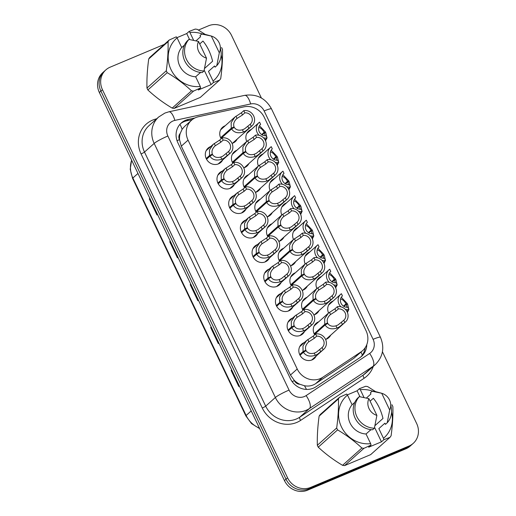 <?xml version="1.0" encoding="UTF-8"?>
<svg xmlns="http://www.w3.org/2000/svg" width="516" height="516" viewBox="0 0 516 516"><rect width="100%" height="100%" fill="white"/><g stroke="black" fill="none" stroke-linecap="round" stroke-linejoin="round"><path stroke-width="0.77" d="M328.569 312.999A9.565 8.824 -131.8 0 1 330.479 302.615A9.565 8.824 -131.8 0 1 332.762 301.17A9.565 8.824 -131.8 0 1 333.162 301.015M316.876 288.489A9.565 8.824 -131.8 0 1 318.785 278.105A9.565 8.824 -131.8 0 1 321.075 276.66A9.565 8.824 -131.8 0 1 321.474 276.505M293.501 239.476A9.565 8.824 -131.8 0 1 295.41 229.091A9.565 8.824 -131.8 0 1 297.693 227.646A9.565 8.824 -131.8 0 1 298.093 227.492M281.807 214.966A9.565 8.824 -131.8 0 1 283.716 204.581A9.565 8.824 -131.8 0 1 286.006 203.143A9.565 8.824 -131.8 0 1 286.406 202.982M270.12 190.462A9.565 8.824 -131.8 0 1 272.029 180.078A9.565 8.824 -131.8 0 1 274.319 178.633A9.565 8.824 -131.8 0 1 274.718 178.478M258.432 165.952A9.565 8.824 -131.8 0 1 260.341 155.568A9.565 8.824 -131.8 0 1 262.625 154.123A9.565 8.824 -131.8 0 1 263.025 153.968M305.188 263.986A9.565 8.824 -131.8 0 1 307.097 253.601A9.565 8.824 -131.8 0 1 309.387 252.156A9.565 8.824 -131.8 0 1 309.787 252.001M246.738 141.449A9.565 8.824 -131.8 0 1 248.648 131.064A9.565 8.824 -131.8 0 1 250.937 129.619A9.565 8.824 -131.8 0 1 251.337 129.458M314.67 334.826A9.565 8.824 -131.8 0 1 316.037 323.403A9.565 8.824 -131.8 0 1 318.32 321.958A9.565 8.824 -131.8 0 1 318.72 321.797M330.679 335.174A9.565 8.824 -131.8 0 1 328.789 337.664A9.565 8.824 -131.8 0 1 326.505 339.109A9.565 8.824 -131.8 0 1 325.577 339.438M302.982 310.316A9.565 8.824 -131.8 0 1 304.35 298.893A9.565 8.824 -131.8 0 1 306.633 297.448A9.565 8.824 -131.8 0 1 307.033 297.293M318.991 310.664A9.565 8.824 -131.8 0 1 317.101 313.16A9.565 8.824 -131.8 0 1 314.818 314.599A9.565 8.824 -131.8 0 1 313.889 314.928M267.914 236.792A9.565 8.824 -131.8 0 1 269.281 225.369A9.565 8.824 -131.8 0 1 271.564 223.925A9.565 8.824 -131.8 0 1 271.964 223.77M283.923 237.141A9.565 8.824 -131.8 0 1 282.033 239.637A9.565 8.824 -131.8 0 1 279.749 241.082A9.565 8.824 -131.8 0 1 278.821 241.404M256.226 212.289A9.565 8.824 -131.8 0 1 257.587 200.859A9.565 8.824 -131.8 0 1 259.877 199.421A9.565 8.824 -131.8 0 1 260.277 199.26M272.235 212.637A9.565 8.824 -131.8 0 1 270.345 215.127A9.565 8.824 -131.8 0 1 268.056 216.572A9.565 8.824 -131.8 0 1 267.127 216.901M244.532 187.779A9.565 8.824 -131.8 0 1 245.9 176.356A9.565 8.824 -131.8 0 1 248.183 174.911A9.565 8.824 -131.8 0 1 248.589 174.756M260.541 188.127A9.565 8.824 -131.8 0 1 258.651 190.617A9.565 8.824 -131.8 0 1 256.368 192.062A9.565 8.824 -131.8 0 1 255.439 192.391M232.845 163.275A9.565 8.824 -131.8 0 1 234.212 151.846A9.565 8.824 -131.8 0 1 236.496 150.401A9.565 8.824 -131.8 0 1 236.896 150.246M248.854 163.624A9.565 8.824 -131.8 0 1 246.964 166.113A9.565 8.824 -131.8 0 1 244.681 167.558A9.565 8.824 -131.8 0 1 243.752 167.887M291.295 285.812A9.565 8.824 -131.8 0 1 292.656 274.383A9.565 8.824 -131.8 0 1 294.946 272.938A9.565 8.824 -131.8 0 1 295.346 272.783M307.304 286.161A9.565 8.824 -131.8 0 1 305.414 288.65A9.565 8.824 -131.8 0 1 303.124 290.095A9.565 8.824 -131.8 0 1 302.195 290.424M279.601 261.302A9.565 8.824 -131.8 0 1 280.968 249.879A9.565 8.824 -131.8 0 1 283.252 248.435A9.565 8.824 -131.8 0 1 283.652 248.28M295.61 261.651A9.565 8.824 -131.8 0 1 293.72 264.14A9.565 8.824 -131.8 0 1 291.437 265.585A9.565 8.824 -131.8 0 1 290.508 265.914M221.158 138.765A9.565 8.824 -131.8 0 1 222.519 127.342A9.565 8.824 -131.8 0 1 224.808 125.898A9.565 8.824 -131.8 0 1 225.208 125.736M237.166 139.114A9.565 8.824 -131.8 0 1 235.277 141.603A9.565 8.824 -131.8 0 1 232.987 143.048A9.565 8.824 -131.8 0 1 232.058 143.377M316.244 355.963A9.565 8.824 -131.8 0 1 314.354 358.452A9.565 8.824 -131.8 0 1 312.064 359.897A9.565 8.824 -131.8 0 1 300.499 356.04A9.565 8.824 -131.8 0 1 301.596 344.185A9.565 8.824 -131.8 0 1 303.885 342.74A9.565 8.824 -131.8 0 1 304.285 342.585M304.55 331.453A9.565 8.824 -131.8 0 1 302.66 333.942A9.565 8.824 -131.8 0 1 300.377 335.387A9.565 8.824 -131.8 0 1 288.812 331.53A9.565 8.824 -131.8 0 1 289.908 319.681A9.565 8.824 -131.8 0 1 292.191 318.237A9.565 8.824 -131.8 0 1 292.591 318.075M292.862 306.943A9.565 8.824 -131.8 0 1 290.972 309.439A9.565 8.824 -131.8 0 1 288.683 310.877A9.565 8.824 -131.8 0 1 277.118 307.02A9.565 8.824 -131.8 0 1 278.214 295.171A9.565 8.824 -131.8 0 1 280.504 293.727A9.565 8.824 -131.8 0 1 280.904 293.572M269.481 257.929A9.565 8.824 -131.8 0 1 267.591 260.419A9.565 8.824 -131.8 0 1 265.308 261.864A9.565 8.824 -131.8 0 1 253.743 258.006A9.565 8.824 -131.8 0 1 254.84 246.158A9.565 8.824 -131.8 0 1 257.123 244.713A9.565 8.824 -131.8 0 1 257.523 244.558M281.175 282.439A9.565 8.824 -131.8 0 1 279.285 284.929A9.565 8.824 -131.8 0 1 276.995 286.374A9.565 8.824 -131.8 0 1 265.43 282.516A9.565 8.824 -131.8 0 1 266.527 270.661A9.565 8.824 -131.8 0 1 268.817 269.217A9.565 8.824 -131.8 0 1 269.217 269.062M234.412 184.405A9.565 8.824 -131.8 0 1 232.523 186.895A9.565 8.824 -131.8 0 1 230.239 188.34A9.565 8.824 -131.8 0 1 218.674 184.483A9.565 8.824 -131.8 0 1 219.771 172.634A9.565 8.824 -131.8 0 1 222.054 171.189A9.565 8.824 -131.8 0 1 222.454 171.035M246.106 208.915A9.565 8.824 -131.8 0 1 244.216 211.405A9.565 8.824 -131.8 0 1 241.927 212.85A9.565 8.824 -131.8 0 1 230.362 208.993A9.565 8.824 -131.8 0 1 231.458 197.138A9.565 8.824 -131.8 0 1 233.748 195.699A9.565 8.824 -131.8 0 1 234.148 195.538M257.794 233.419A9.565 8.824 -131.8 0 1 255.904 235.915A9.565 8.824 -131.8 0 1 253.614 237.36A9.565 8.824 -131.8 0 1 242.056 233.496A9.565 8.824 -131.8 0 1 243.146 221.648A9.565 8.824 -131.8 0 1 245.435 220.203A9.565 8.824 -131.8 0 1 245.835 220.048M222.725 159.902A9.565 8.824 -131.8 0 1 220.835 162.392A9.565 8.824 -131.8 0 1 218.545 163.836A9.565 8.824 -131.8 0 1 206.987 159.979A9.565 8.824 -131.8 0 1 208.077 148.124A9.565 8.824 -131.8 0 1 210.367 146.679A9.565 8.824 -131.8 0 1 210.767 146.525M198.537 116.706A17.937 16.538 48.2 0 0 195.751 117.584A17.937 16.538 48.2 0 0 191.462 120.293A17.937 16.538 48.2 0 0 188.056 140.133L297.216 368.998A17.937 16.538 48.2 0 0 322.81 377.248L360.929 351.957A17.937 16.538 48.2 0 0 362.664 350.616A17.937 16.538 48.2 0 0 366.076 330.775L264.269 117.332A17.937 16.538 48.2 0 0 244.016 106.838L198.537 116.706M299.873 384.272A17.937 16.538 -131.8 0 1 294.262 380.363L294.391 380.647A5.979 5.515 48.2 0 0 299.873 384.272L304.44 385.729C308.491 386.536 312.225 385.845 315.637 383.659L353.757 358.368L362.664 350.616M191.462 120.293L184.509 126.51L182.129 129.297L180.226 133.418A5.979 5.515 48.2 0 0 179.452 139.668A17.937 2.103 154.5 0 0 177.033 140.713M179.452 139.668L179.587 139.952A17.937 16.538 -131.8 0 1 180.226 133.418M179.587 139.952L181.303 146.163L290.469 375.035L294.262 380.363M382.433 351.77L416.651 423.507A17.937 16.538 -131.8 0 1 413.245 443.347A17.937 16.538 -131.8 0 1 408.956 446.05L310.606 487.42L309.052 488.807A17.937 16.538 -131.8 0 1 286.012 479.19L100.904 91.1A17.937 16.538 -131.8 0 1 104.309 71.266A17.937 16.538 -131.8 0 0 100.904 91.1L286.012 479.19A17.937 16.538 -131.8 0 0 309.052 488.807L407.401 447.443L309.052 488.807L307.497 490.2A17.937 16.538 -131.8 0 1 284.458 480.583L99.349 92.493A17.937 16.538 -131.8 0 1 102.755 72.653L105.864 69.873A17.937 16.538 -131.8 0 1 110.153 67.17L164.34 44.376M413.245 443.347L411.691 444.734A17.937 16.538 -131.8 0 1 407.401 447.443A17.937 16.538 -131.8 0 0 411.691 444.734L410.136 446.127A17.937 16.538 -131.8 0 1 405.847 448.83L307.497 490.2M231.69 369.959L231.407 370.166A4.786 0.561 154.5 0 0 231.11 370.411L238.779 386.49L239.34 385.987M231.665 369.908L231.11 370.411M211.238 327.079L210.954 327.286A4.786 0.561 154.5 0 0 210.651 327.525L218.326 343.604L218.881 343.108M211.212 327.028L210.651 327.525M149.879 198.428L149.595 198.634A4.786 0.561 154.5 0 0 149.292 198.879L156.961 214.959L157.522 214.456M149.853 198.376L149.292 198.879M170.332 241.314L170.048 241.52A4.786 0.561 154.5 0 0 169.745 241.759L177.414 257.839L177.975 257.342M170.306 241.262L169.745 241.759M190.785 284.193L190.501 284.4A4.786 0.561 154.5 0 0 190.198 284.645L197.867 300.725L198.428 300.222M190.759 284.142L190.198 284.645M194.887 117.977L188.366 119.396A17.937 16.538 48.2 0 0 185.579 120.273A17.937 16.538 48.2 0 0 181.29 122.982A17.937 16.538 48.2 0 0 177.885 142.816L290.327 378.557A17.937 16.538 48.2 0 0 315.915 386.813L359.833 357.672A17.937 16.538 48.2 0 0 361.568 356.33A17.937 16.538 48.2 0 0 366.779 344.636M180.542 123.705A17.937 16.538 -131.8 0 1 184.025 121.66A17.937 16.538 -131.8 0 1 186.811 120.783L192.3 119.596M198.408 30.051L208.503 25.8A17.937 16.538 -131.8 0 1 231.542 35.417L261.399 98.014M310.606 487.42A17.937 16.538 -131.8 0 1 287.567 477.803L102.458 89.713A17.937 16.538 -131.8 0 1 105.864 69.873M365.102 347.842A17.937 16.538 -131.8 0 1 360.761 357.001M206.181 158.528L209.548 155.51L209.477 149.892L213.218 144.332L219.719 140.049L222.093 137.927A8.972 8.269 48.2 0 1 231.774 142.803A8.972 8.269 48.2 0 1 230.284 153.142A8.972 8.269 48.2 0 1 229.607 153.678L223.944 158.244L221.803 159.263C216.339 160.915 212.373 159.895 209.883 156.213L206.523 159.218M209.883 156.213L212.579 154.639C214.256 157.193 216.978 158.006 220.751 157.064L222.925 156.096L228.556 151.472A6.579 6.063 -131.8 0 0 228.691 151.356A6.579 6.063 -131.8 0 0 229.897 143.996A6.579 6.063 -131.8 0 0 223.144 140.133L220.777 142.255L215.024 145.925M209.548 155.51L212.334 154.123L210.212 156.019M214.269 143.474L215.32 145.673C212.379 148.356 211.386 151.175 212.334 154.123M229.607 153.678L228.556 151.472M223.144 140.133L222.093 137.927M220.616 137.74L231.245 128.239L231.174 122.615L234.915 117.055L241.417 112.772L243.791 110.656A8.972 8.269 48.2 0 1 253.472 115.532A8.972 8.269 48.2 0 1 251.982 125.865A8.972 8.269 48.2 0 1 251.298 126.407L245.642 130.967L243.494 131.993C238.037 133.638 234.064 132.625 231.581 128.936L220.964 138.43M231.581 128.936L234.277 127.368C235.954 129.922 238.676 130.729 242.449 129.793L244.623 128.826L250.247 124.201A6.579 6.063 -131.8 0 0 250.383 124.085A6.579 6.063 -131.8 0 0 251.595 116.726A6.579 6.063 -131.8 0 0 244.842 112.862L242.468 114.978L236.721 118.654M231.245 128.239L234.032 126.852L231.91 128.748M235.967 116.203L237.012 118.403C234.077 121.086 233.084 123.904 234.032 126.852M251.298 126.407L250.247 124.201M244.842 112.862L243.791 110.656M265.011 139.772L267.088 137.914A8.972 8.269 48.2 0 1 263.502 137.804M267.088 137.914L266.037 135.708A6.579 6.063 -131.8 0 1 259.284 131.844A6.579 6.063 -131.8 0 1 260.49 124.485A6.579 6.063 -131.8 0 1 260.625 124.369L259.574 122.163A8.972 8.269 48.2 0 0 258.897 122.705A8.972 8.269 48.2 0 0 259.058 135.276M265.205 135.74L264.405 132.838L265.811 132.689L266.927 137.579M266.888 138.095L265.534 140.816M261.651 134.566L264.16 132.328C262.67 129.606 260.883 127.962 258.8 127.381L258.774 127.323M264.16 132.328L265.476 131.986L264.534 132.825M264.405 132.838L262.134 134.869M259.477 125.685L265.476 131.986M204.549 68.447L212.605 61.243C210.715 53.348 207.503 46.614 202.975 41.054L199.724 43.957M200.795 72.453A13.519 12.461 -131.8 0 1 199.64 73.227M213.45 82.502L211.083 84.618L198.273 90.003L200.647 87.888L193.532 91.106L174.202 108.392L200.279 97.421L219.61 80.135L213.45 82.502L213.082 81.057A28.109 25.91 -131.8 0 0 221.164 54.896M174.202 108.392A32.295 29.767 -131.8 0 1 172.176 108.102L191.513 90.816C184.276 84.044 176.175 77.993 167.203 72.666A32.295 29.767 -131.8 0 1 166.294 70.769C167.719 60.359 168.306 50.652 168.061 41.654A32.295 29.767 -131.8 0 1 169.184 40.048L176.291 36.83L177.104 37.874A28.109 25.91 -131.8 0 0 171.015 69.596A28.109 25.91 -131.8 0 0 200.273 86.449L195.661 76.781A17.937 16.538 -131.8 0 1 179.729 65.932A17.937 16.538 -131.8 0 1 181.716 47.543L177.104 37.874M167.203 72.666L147.866 89.958C155.103 96.724 163.204 102.774 172.176 108.102M147.866 89.958A32.295 29.767 -131.8 0 1 146.963 88.055L166.294 70.769M168.061 41.654L148.731 58.94C147.305 69.357 146.718 79.058 146.963 88.055M148.731 58.94A32.295 29.767 -131.8 0 1 149.846 57.334L169.184 40.048M200.647 87.888L200.273 86.449M193.532 91.106A32.295 29.767 -131.8 0 1 191.513 90.816M206.503 58.173A11.958 11.023 -131.8 0 1 198.518 41.435L206.503 58.173L203.994 71.002A19.137 17.641 -131.8 0 1 186.476 59.411A19.137 17.641 -131.8 0 1 188.933 39.422L187.205 40.964A19.137 17.641 -131.8 0 0 184.747 60.953A19.137 17.641 -131.8 0 0 202.266 72.543L203.994 71.002M198.518 41.435L188.933 39.422M184.451 45.098L181.716 47.543M195.661 76.781L200.53 72.427M189.572 39.526L186.727 33.559L189.095 31.444L195.254 29.077A32.295 29.767 -131.8 0 1 197.28 29.367L205.245 34.437M189.095 31.444L189.914 32.489A28.109 25.91 -131.8 0 1 202.536 34.069M221.59 47.517A32.295 29.767 -131.8 0 1 222.493 49.413C222.744 58.327 222.157 68.035 220.725 78.529A32.295 29.767 -131.8 0 1 219.61 80.135M211.328 36.049A11.958 11.023 -131.8 0 1 220.229 46.272A11.958 11.023 -131.8 0 1 219.306 52.787L211.328 36.049L201.737 34.03A19.137 17.641 -131.8 0 1 206.213 34.675L211.328 36.049M220.229 46.272L220.977 51.181A19.137 17.641 -131.8 0 1 216.804 65.616L215.075 67.157L214.514 65.984L208.47 71.395L213.082 81.057M219.306 52.787L216.804 65.616M196.041 40.796L200.569 36.752L200.015 35.578L201.737 34.03M189.914 32.489L193.629 40.28M186.727 33.559L176.949 37.674M211.083 84.618L204.181 70.15M374.932 425.661L382.988 418.457C381.098 410.562 377.886 403.828 373.352 398.268L370.107 401.171M371.172 429.673A13.519 12.461 -131.8 0 1 370.024 430.441M383.833 439.716L381.466 441.831L368.656 447.217L371.03 445.102L363.915 448.32L344.585 465.606L370.662 454.635L389.993 437.349L383.833 439.716L383.465 438.278A28.109 25.91 -131.8 0 0 391.547 412.11M344.585 465.606A32.295 29.767 -131.8 0 1 342.56 465.316L361.897 448.03C354.66 441.257 346.558 435.207 337.587 429.88A32.295 29.767 -131.8 0 1 336.677 427.983C338.103 417.573 338.69 407.866 338.444 398.868A32.295 29.767 -131.8 0 1 339.56 397.262L346.675 394.043L347.487 395.088A28.109 25.91 -131.8 0 0 341.398 426.809A28.109 25.91 -131.8 0 0 370.656 443.663L366.044 433.995A17.937 16.538 -131.8 0 1 350.106 423.146A17.937 16.538 -131.8 0 1 352.099 404.757L347.487 395.088M337.587 429.88L318.249 447.172C325.486 453.945 333.588 459.988 342.56 465.316M318.249 447.172A32.295 29.767 -131.8 0 1 317.346 445.276L336.677 427.983M338.444 398.868L319.114 416.154C317.688 426.571 317.101 436.278 317.346 445.276M319.114 416.154A32.295 29.767 -131.8 0 1 320.23 414.548L339.56 397.262M371.03 445.102L370.656 443.663M363.915 448.32A32.295 29.767 -131.8 0 1 361.897 448.03M376.886 415.386A11.958 11.023 -131.8 0 1 368.901 398.649L376.886 415.386L374.377 428.216A19.137 17.641 -131.8 0 1 356.859 416.625A19.137 17.641 -131.8 0 1 359.317 396.636L357.588 398.178A19.137 17.641 -131.8 0 0 355.131 418.173A19.137 17.641 -131.8 0 0 372.649 429.757L374.377 428.216M368.901 398.649L359.317 396.636M354.834 402.312L352.099 404.757M366.044 433.995L370.914 429.641M359.955 396.74L357.111 390.78L359.478 388.658L365.638 386.291A32.295 29.767 -131.8 0 1 367.663 386.581L375.629 391.657M359.478 388.658L360.297 389.703A28.109 25.91 -131.8 0 1 372.92 391.283M391.973 404.731A32.295 29.767 -131.8 0 1 392.876 406.627C393.127 415.541 392.541 425.248 391.109 435.743A32.295 29.767 -131.8 0 1 389.993 437.349M381.711 393.263A11.958 11.023 -131.8 0 1 390.612 403.486A11.958 11.023 -131.8 0 1 389.69 410.001L381.711 393.263L372.12 391.244A19.137 17.641 -131.8 0 1 376.596 391.889L381.711 393.263M390.612 403.486L391.354 408.395A19.137 17.641 -131.8 0 1 387.187 422.83L385.458 424.371L384.897 423.204L378.854 428.609L383.465 438.278M389.69 410.001L387.187 422.83M366.425 398.01L370.952 393.966L370.391 392.792L372.12 391.244M360.297 389.703L364.012 397.494M357.111 390.78L347.332 394.888M381.466 441.831L374.564 427.364M217.868 183.032L221.241 180.02L221.164 174.395L224.911 168.842L231.413 164.552L233.78 162.437A8.972 8.269 48.2 0 1 243.468 167.313A8.972 8.269 48.2 0 1 241.972 177.646A8.972 8.269 48.2 0 1 241.295 178.188L235.638 182.754L233.49 183.773C228.033 185.418 224.06 184.405 221.577 180.716L218.216 183.722M221.577 180.716L224.267 179.149C225.944 181.703 228.672 182.509 232.439 181.574L234.612 180.606L240.243 175.982A6.579 6.063 -131.8 0 0 240.379 175.866A6.579 6.063 -131.8 0 0 241.585 168.506A6.579 6.063 -131.8 0 0 234.832 164.643L232.464 166.758L226.711 170.435M221.241 180.02L224.021 178.633L221.906 180.529M225.956 167.984L227.008 170.183C224.073 172.866 223.073 175.685 224.021 178.633M241.295 178.188L240.243 175.982M234.832 164.643L233.78 162.437M229.555 207.542L232.929 204.523L232.858 198.905L236.599 193.345L243.1 189.062L245.468 186.94A8.972 8.269 48.2 0 1 255.156 191.823A8.972 8.269 48.2 0 1 253.666 202.156A8.972 8.269 48.2 0 1 252.982 202.698L247.325 207.258L245.177 208.277C239.721 209.928 235.748 208.909 233.264 205.226L229.904 208.232M233.264 205.226L235.954 203.652C237.637 206.207 240.359 207.019 244.132 206.078L246.3 205.116L251.931 200.492A6.579 6.063 -131.8 0 0 252.066 200.376A6.579 6.063 -131.8 0 0 253.279 193.01A6.579 6.063 -131.8 0 0 246.525 189.146L244.152 191.268L238.405 194.945M232.929 204.523L235.709 203.143L233.593 205.033M237.65 192.487L238.695 194.687C235.76 197.376 234.767 200.189 235.709 203.143M252.982 202.698L251.931 200.492M246.525 189.146L245.468 186.94M241.249 232.045L244.616 229.033L244.545 223.415L248.286 217.855L254.788 213.566L257.161 211.45A8.972 8.269 48.2 0 1 266.843 216.327A8.972 8.269 48.2 0 1 265.353 226.666A8.972 8.269 48.2 0 1 264.676 227.201L259.013 231.768L256.871 232.787C251.408 234.438 247.441 233.419 244.952 229.736L241.591 232.742M244.952 229.736L247.648 228.162C249.325 230.716 252.047 231.523 255.82 230.588L257.994 229.62L263.624 224.995A6.579 6.063 -131.8 0 0 263.76 224.879A6.579 6.063 -131.8 0 0 264.966 217.52A6.579 6.063 -131.8 0 0 258.213 213.656L255.846 215.772L250.092 219.448M244.616 229.033L247.403 227.646L245.281 229.543M249.338 216.997L250.389 219.197C247.448 221.88 246.455 224.699 247.403 227.646M264.676 227.201L263.624 224.995M258.213 213.656L257.161 211.45M252.937 256.555L256.31 253.543L256.233 247.919L259.98 242.359L266.482 238.076L268.849 235.96A8.972 8.269 48.2 0 1 278.537 240.837A8.972 8.269 48.2 0 1 277.04 251.169A8.972 8.269 48.2 0 1 276.363 251.711L270.707 256.271L268.559 257.297C263.102 258.942 259.129 257.923 256.645 254.24L253.285 257.245M256.645 254.24L259.335 252.672C261.012 255.226 263.74 256.033 267.507 255.097L269.681 254.13L275.312 249.505A6.579 6.063 -131.8 0 0 275.447 249.389A6.579 6.063 -131.8 0 0 276.653 242.03A6.579 6.063 -131.8 0 0 269.9 238.166L267.533 240.282L261.78 243.958M256.31 253.543L259.09 252.156L256.974 254.053M261.025 241.507L262.076 243.7C259.142 246.39 258.142 249.209 259.09 252.156M276.363 251.711L275.312 249.505M269.9 238.166L268.849 235.96M276.705 164.281L278.775 162.424A8.972 8.269 48.2 0 1 275.196 162.314M278.775 162.424L277.724 160.218A6.579 6.063 -131.8 0 1 270.971 156.354A6.579 6.063 -131.8 0 1 272.177 148.995A6.579 6.063 -131.8 0 1 272.313 148.879L271.261 146.673A8.972 8.269 48.2 0 0 270.584 147.208A8.972 8.269 48.2 0 0 270.752 159.779M276.892 160.25L276.099 157.348L277.498 157.199L278.614 162.082M278.582 162.598L277.227 165.32M273.345 159.076L275.854 156.832C274.357 154.116 272.571 152.465 270.494 151.891L270.461 151.833M275.854 156.832L277.163 156.496L276.228 157.335M276.099 157.348L273.828 159.38M271.164 150.195L277.163 156.496M288.392 188.785L290.469 186.927A8.972 8.269 48.2 0 1 286.883 186.818M290.469 186.927L289.411 184.722A6.579 6.063 -131.8 0 1 282.658 180.864A6.579 6.063 -131.8 0 1 283.871 173.499A6.579 6.063 -131.8 0 1 284.006 173.382L282.955 171.177A8.972 8.269 48.2 0 0 282.278 171.718A8.972 8.269 48.2 0 0 282.439 184.289M288.586 184.754L287.786 181.858L289.186 181.703L290.302 186.592M290.269 187.108L288.915 189.83M285.032 183.586L287.541 181.342C286.045 178.62 284.258 176.975 282.181 176.401L282.155 176.337M287.541 181.342L288.85 181.006L287.915 181.838M287.786 181.858L285.516 183.883M282.858 174.705L288.85 181.006M300.08 213.295L302.157 211.437A8.972 8.269 48.2 0 1 298.57 211.328M302.157 211.437L301.105 209.232A6.579 6.063 -131.8 0 1 294.352 205.368A6.579 6.063 -131.8 0 1 295.558 198.009A6.579 6.063 -131.8 0 1 295.694 197.892L294.642 195.687A8.972 8.269 48.2 0 0 293.965 196.228A8.972 8.269 48.2 0 0 294.126 208.793M300.273 209.264L299.474 206.361L300.88 206.213L301.995 211.096M301.957 211.612L300.815 214.166M296.719 208.09L299.228 205.845C297.738 203.13 295.952 201.479 293.868 200.905L293.843 200.847M299.228 205.845L300.544 205.51L299.603 206.348M299.474 206.361L297.203 208.393M294.546 199.208L300.544 205.51M311.767 237.799L313.844 235.947A8.972 8.269 48.2 0 1 310.264 235.838M313.844 235.947L312.793 233.742A6.579 6.063 -131.8 0 1 306.04 229.878A6.579 6.063 -131.8 0 1 307.246 222.519A6.579 6.063 -131.8 0 1 307.381 222.396L306.33 220.19A8.972 8.269 48.2 0 0 305.653 220.732A8.972 8.269 48.2 0 0 305.82 233.303M311.961 233.774L311.167 230.871L312.567 230.723L313.683 235.606M313.651 236.122L312.509 238.669M308.413 232.6L310.922 230.355C309.426 227.633 307.639 225.989 305.562 225.415L305.53 225.357M310.922 230.355L312.232 230.02L311.296 230.858M311.167 230.871L308.897 232.903M306.233 223.718L312.232 230.02M232.31 162.25L242.939 152.742L242.862 147.125L246.609 141.565L253.111 137.282L255.478 135.16A8.972 8.269 48.2 0 1 265.16 140.042A8.972 8.269 48.2 0 1 263.67 150.375A8.972 8.269 48.2 0 1 262.992 150.917L257.329 155.477L255.188 156.496C249.725 158.148 245.758 157.128 243.268 153.446L232.651 162.94M243.268 153.446L245.964 151.872C247.641 154.426 250.363 155.239 254.136 154.297L256.31 153.336L261.941 148.711A6.579 6.063 -131.8 0 0 262.076 148.589A6.579 6.063 -131.8 0 0 263.283 141.229A6.579 6.063 -131.8 0 0 256.529 137.366L254.162 139.488L248.409 143.164M242.939 152.742L245.719 151.362L243.597 153.252M247.654 140.707L248.706 142.906C245.764 145.596 244.771 148.408 245.719 151.362M262.992 150.917L261.941 148.711M256.529 137.366L255.478 135.16M243.997 186.753L254.627 177.252L254.549 171.635L258.297 166.075L264.798 161.785L267.165 159.67A8.972 8.269 48.2 0 1 276.853 164.546A8.972 8.269 48.2 0 1 275.357 174.885A8.972 8.269 48.2 0 1 274.68 175.421L269.023 179.987L266.875 181.006C261.418 182.658 257.445 181.638 254.962 177.956L244.345 187.443M254.962 177.956L257.652 176.382C259.329 178.936 262.057 179.742 265.83 178.807L267.998 177.839L273.628 173.215A6.579 6.063 -131.8 0 0 273.764 173.099A6.579 6.063 -131.8 0 0 274.97 165.739A6.579 6.063 -131.8 0 0 268.217 161.876L265.85 163.991L260.096 167.668M254.627 177.252L257.407 175.866L255.291 177.762M259.348 165.217L260.393 167.416C257.458 170.099 256.458 172.918 257.407 175.866M274.68 175.421L273.628 173.215M268.217 161.876L267.165 159.67M255.684 211.263L266.314 201.762L266.243 196.138L269.984 190.578L276.486 186.295L278.859 184.18A8.972 8.269 48.2 0 1 288.541 189.056A8.972 8.269 48.2 0 1 287.051 199.389A8.972 8.269 48.2 0 1 286.367 199.931L280.71 204.491L278.563 205.516C273.106 207.161 269.133 206.142 266.649 202.459L256.033 211.953M266.649 202.459L269.346 200.892C271.023 203.446 273.744 204.252 277.518 203.317L279.685 202.349L285.316 197.725A6.579 6.063 -131.8 0 0 285.451 197.609A6.579 6.063 -131.8 0 0 286.664 190.249A6.579 6.063 -131.8 0 0 279.911 186.386L277.537 188.501L271.79 192.178M266.314 201.762L269.1 200.376L266.978 202.272M271.035 189.727L272.08 191.92C269.146 194.609 268.152 197.428 269.1 200.376M286.367 199.931L285.316 197.725M279.911 186.386L278.859 184.18M267.378 235.773L278.008 226.266L277.93 220.648L281.678 215.088L288.18 210.805L290.547 208.683A8.972 8.269 48.2 0 1 300.228 213.56A8.972 8.269 48.2 0 1 298.738 223.899A8.972 8.269 48.2 0 1 298.061 224.441L292.398 229.001L290.256 230.02C284.793 231.671 280.827 230.652 278.337 226.969L267.72 236.463M278.337 226.969L281.033 225.395C282.71 227.949 285.432 228.762 289.205 227.82L291.379 226.859L297.01 222.235A6.579 6.063 -131.8 0 0 297.145 222.112A6.579 6.063 -131.8 0 0 298.351 214.753A6.579 6.063 -131.8 0 0 291.598 210.889L289.231 213.011L283.478 216.681M278.008 226.266L280.788 224.879L278.666 226.776M282.723 214.23L283.774 216.43C280.833 219.113 279.84 221.932 280.788 224.879M298.061 224.441L297.01 222.235M291.598 210.889L290.547 208.683M264.624 281.065L267.998 278.047L267.92 272.429L271.668 266.869L278.169 262.586L280.536 260.464A8.972 8.269 48.2 0 1 290.224 265.34A8.972 8.269 48.2 0 1 288.734 275.679A8.972 8.269 48.2 0 1 288.051 276.221L282.394 280.781L280.246 281.8C274.789 283.452 270.816 282.433 268.333 278.75L264.972 281.755M268.333 278.75L271.023 277.176C272.706 279.73 275.428 280.543 279.201 279.601L281.368 278.64L286.999 274.015A6.579 6.063 -131.8 0 0 287.135 273.893A6.579 6.063 -131.8 0 0 288.347 266.533A6.579 6.063 -131.8 0 0 281.594 262.67L279.221 264.792L273.474 268.468M267.998 278.047L270.777 276.666L268.662 278.556M272.719 266.011L273.764 268.21C270.829 270.894 269.836 273.712 270.777 276.666M288.051 276.221L286.999 274.015M281.594 262.67L280.536 260.464M276.318 305.569L279.685 302.557L279.614 296.932L283.355 291.379L289.857 287.09L292.23 284.974A8.972 8.269 48.2 0 1 301.912 289.85A8.972 8.269 48.2 0 1 300.422 300.183A8.972 8.269 48.2 0 1 299.744 300.725L294.081 305.291L291.94 306.31C286.477 307.955 282.504 306.943 280.02 303.26L276.66 306.265M280.02 303.26L282.716 301.686C284.393 304.24 287.115 305.046 290.889 304.111L293.062 303.144L298.693 298.519A6.579 6.063 -131.8 0 0 298.829 298.403A6.579 6.063 -131.8 0 0 300.035 291.043A6.579 6.063 -131.8 0 0 293.281 287.18L290.914 289.295L285.161 292.972M279.685 302.557L282.471 301.17L280.349 303.066M284.406 290.521L285.458 292.72C282.516 295.404 281.523 298.222 282.471 301.17M299.744 300.725L298.693 298.519M293.281 287.18L292.23 284.974M288.005 330.079L291.379 327.06L291.301 321.442L295.049 315.882L301.55 311.6L303.918 309.477A8.972 8.269 48.2 0 1 313.605 314.36A8.972 8.269 48.2 0 1 312.109 324.693A8.972 8.269 48.2 0 1 311.432 325.235L305.775 329.795L303.627 330.814C298.171 332.465 294.197 331.446 291.714 327.763L288.347 330.769M291.714 327.763L294.404 326.196C296.081 328.75 298.809 329.556 302.576 328.621L304.75 327.654L310.38 323.029A6.579 6.063 -131.8 0 0 310.516 322.913A6.579 6.063 -131.8 0 0 311.722 315.547A6.579 6.063 -131.8 0 0 304.969 311.683L302.602 313.805L296.848 317.482M291.379 327.06L294.159 325.68L292.043 327.57M296.094 315.024L297.145 317.224C294.21 319.914 293.211 322.732 294.159 325.68M311.432 325.235L310.38 323.029M304.969 311.683L303.918 309.477M299.693 354.589L303.066 351.57L302.989 345.952L306.736 340.392L313.238 336.11L315.605 333.987A8.972 8.269 48.2 0 1 325.293 338.864A8.972 8.269 48.2 0 1 323.796 349.203A8.972 8.269 48.2 0 1 323.119 349.738L317.463 354.305L315.315 355.324C309.858 356.975 305.885 355.956 303.402 352.273L300.041 355.279M303.402 352.273L306.091 350.699C307.775 353.254 310.497 354.066 314.27 353.125L316.437 352.157L322.068 347.532A6.579 6.063 -131.8 0 0 322.203 347.416A6.579 6.063 -131.8 0 0 323.416 340.057A6.579 6.063 -131.8 0 0 316.663 336.193L314.289 338.315L308.542 341.985M303.066 351.57L305.846 350.183L303.731 352.08M307.788 339.534L308.832 341.734C305.898 344.417 304.904 347.236 305.846 350.183M323.119 349.738L322.068 347.532M316.663 336.193L315.605 333.987M279.066 260.277L289.695 250.776L289.618 245.152L293.365 239.598L299.867 235.309L302.234 233.193A8.972 8.269 48.2 0 1 311.922 238.07A8.972 8.269 48.2 0 1 310.426 248.402A8.972 8.269 48.2 0 1 309.748 248.944L304.092 253.511L301.944 254.53C296.487 256.175 292.514 255.162 290.031 251.479L279.414 260.967M290.031 251.479L292.72 249.905C294.397 252.459 297.126 253.266 300.899 252.33L303.066 251.363L308.697 246.738A6.579 6.063 -131.8 0 0 308.832 246.622A6.579 6.063 -131.8 0 0 310.039 239.263A6.579 6.063 -131.8 0 0 303.285 235.399L300.918 237.515L295.165 241.191M289.695 250.776L292.475 249.389L290.36 251.286M294.41 238.74L295.462 240.94C292.527 243.623 291.527 246.442 292.475 249.389M309.748 248.944L308.697 246.738M303.285 235.399L302.234 233.193M290.753 284.787L301.383 275.28L301.312 269.662L305.053 264.102L311.554 259.819L313.928 257.697A8.972 8.269 48.2 0 1 323.609 262.579A8.972 8.269 48.2 0 1 322.119 272.912A8.972 8.269 48.2 0 1 321.436 273.454L315.779 278.014L313.631 279.033C308.175 280.685 304.201 279.666 301.718 275.983L291.101 285.477M301.718 275.983L304.414 274.409C306.091 276.969 308.813 277.776 312.586 276.84L314.754 275.873L320.384 271.248A6.579 6.063 -131.8 0 0 320.52 271.132A6.579 6.063 -131.8 0 0 321.732 263.766A6.579 6.063 -131.8 0 0 314.979 259.903L312.606 262.025L306.859 265.701M301.383 275.28L304.163 273.899L302.047 275.789M306.104 263.244L307.149 265.443C304.214 268.133 303.221 270.945 304.163 273.899M321.436 273.454L320.384 271.248M314.979 259.903L313.928 257.697M302.447 309.29L313.07 299.79L312.999 294.172L316.74 288.612L323.242 284.329L325.615 282.207A8.972 8.269 48.2 0 1 335.297 287.083A8.972 8.269 48.2 0 1 333.807 297.422A8.972 8.269 48.2 0 1 333.13 297.958L327.466 302.524L325.325 303.543C319.862 305.195 315.895 304.176 313.406 300.493L302.789 309.987M313.406 300.493L316.102 298.919C317.779 301.473 320.5 302.286 324.274 301.344L326.447 300.377L332.078 295.752A6.579 6.063 -131.8 0 0 332.214 295.636A6.579 6.063 -131.8 0 0 333.42 288.276A6.579 6.063 -131.8 0 0 326.667 284.413L324.3 286.535L318.546 290.205M313.07 299.79L315.856 298.403L313.734 300.299M317.791 287.754L318.843 289.953C315.902 292.637 314.908 295.455 315.856 298.403M333.13 297.958L332.078 295.752M326.667 284.413L325.615 282.207M314.134 333.8L324.764 324.3L324.687 318.675L328.434 313.115L334.936 308.832L337.303 306.717A8.972 8.269 48.2 0 1 346.991 311.593A8.972 8.269 48.2 0 1 345.494 321.926A8.972 8.269 48.2 0 1 344.817 322.468L339.16 327.028L337.012 328.053C331.556 329.698 327.583 328.686 325.099 324.996L314.483 334.491M325.099 324.996L327.789 323.429C329.466 325.983 332.194 326.789 335.961 325.854L338.135 324.887L343.766 320.262A6.579 6.063 -131.8 0 0 343.901 320.146A6.579 6.063 -131.8 0 0 345.107 312.786A6.579 6.063 -131.8 0 0 338.354 308.923L335.987 311.038L330.234 314.715M324.764 324.3L327.544 322.913L325.428 324.809M329.479 312.264L330.53 314.463C327.596 317.147 326.596 319.965 327.544 322.913M344.817 322.468L343.766 320.262M338.354 308.923L337.303 306.717M323.461 262.309L325.538 260.451A8.972 8.269 48.2 0 1 321.952 260.341M325.538 260.451L324.48 258.245A6.579 6.063 -131.8 0 1 317.727 254.382A6.579 6.063 -131.8 0 1 318.94 247.022A6.579 6.063 -131.8 0 1 319.075 246.906L318.024 244.7A8.972 8.269 48.2 0 0 317.346 245.242A8.972 8.269 48.2 0 0 317.508 257.813M323.655 258.277L322.855 255.375L324.254 255.226L325.37 260.116M325.338 260.632L324.196 263.179M320.101 257.11L322.61 254.865C321.113 252.143 319.327 250.499 317.25 249.925L317.224 249.86M322.61 254.865L323.919 254.523L322.984 255.362M322.855 255.375L320.584 257.407M317.927 248.222L323.919 254.523M335.148 286.819L337.225 284.961A8.972 8.269 48.2 0 1 333.639 284.851M337.225 284.961L336.174 282.755A6.579 6.063 -131.8 0 1 329.421 278.892A6.579 6.063 -131.8 0 1 330.627 271.532A6.579 6.063 -131.8 0 1 330.762 271.416L329.711 269.21A8.972 8.269 48.2 0 0 329.034 269.745A8.972 8.269 48.2 0 0 329.195 282.317M335.342 282.787L334.542 279.885L335.948 279.736L337.064 284.619M337.025 285.135L335.671 287.857M331.788 281.613L334.297 279.369C332.807 276.653 331.02 275.002 328.937 274.428L328.911 274.37M334.297 279.369L335.613 279.033L334.671 279.872M334.542 279.885L332.272 281.917M329.614 272.732L335.613 279.033M346.836 311.322L348.913 309.471A8.972 8.269 48.2 0 1 345.333 309.355M348.913 309.471L347.861 307.265A6.579 6.063 -131.8 0 1 341.108 303.402A6.579 6.063 -131.8 0 1 342.314 296.036A6.579 6.063 -131.8 0 1 342.45 295.92L341.398 293.714A8.972 8.269 48.2 0 0 340.721 294.255A8.972 8.269 48.2 0 0 340.889 306.827M347.029 307.297L346.236 304.395L347.636 304.24L348.752 309.129M348.719 309.645L347.578 312.193M343.482 306.123L345.991 303.879C344.495 301.157 342.708 299.512 340.631 298.938L340.599 298.874M345.991 303.879L347.3 303.543L346.365 304.382M346.236 304.395L343.966 306.427M341.302 297.242L347.3 303.543M306.459 389.419A17.937 6.889 -123.6 0 0 304.44 385.729M182.129 129.297A17.937 6.16 -102.2 0 0 179.974 124.311M362.348 355.085A17.937 6.889 -123.6 0 0 360.981 352.125M294.391 380.647A17.937 2.103 154.5 0 0 292.153 381.614M181.303 146.163L188.056 140.133M353.757 358.368L360.929 351.957M315.637 383.659L322.81 377.248M290.469 375.035L297.216 368.998M259.683 428.641L251.55 423.623L245.848 415.896A5.979 0.703 -25.5 0 1 246.126 415.477A23.923 22.053 48.2 0 0 259.451 428.151M131.657 160.237A23.923 22.053 48.2 0 0 132.857 178.014A5.979 0.703 154.5 0 0 132.586 178.433L130.226 169.267L131.599 160.108M137.959 173.453L132.857 178.014L246.126 415.477L251.228 410.917M284.458 480.583L287.567 477.803M99.349 92.493L102.458 89.713M405.847 448.83L408.956 446.05M198.163 300.46L190.501 284.4M177.71 257.581L170.048 241.52M157.251 214.695L149.595 198.634M218.616 343.346L210.954 327.286M239.069 386.226L231.407 370.166M173.008 120.989A11.958 11.023 48.2 0 0 167.874 136.018L289.063 390.096A11.958 11.023 48.2 0 0 304.421 396.514A11.958 11.023 48.2 0 0 306.123 395.598L369.662 353.441A11.958 11.023 48.2 0 0 373.087 339.322L264.16 110.953A11.958 11.023 48.2 0 0 250.66 103.955L174.866 120.402A11.958 11.023 48.2 0 0 173.008 120.989M369.662 353.441A11.958 4.592 -123.6 0 1 373.016 366.341L309.484 408.498A23.923 22.053 -131.8 0 1 306.085 410.323A23.923 22.053 -131.8 0 1 275.363 397.501L154.174 143.416A23.923 22.053 -131.8 0 1 158.722 116.964L149.047 125.614A23.923 22.053 48.2 0 0 144.499 152.065L265.688 406.15A23.923 22.053 48.2 0 0 296.41 418.973A23.923 22.053 48.2 0 0 299.809 417.147L363.348 374.99A23.923 22.053 48.2 0 0 365.657 373.203L375.332 364.554A23.923 22.053 -131.8 0 1 373.016 366.341L363.348 374.99A2.993 1.148 56.4 0 0 364.186 378.215L300.647 420.372A26.909 24.807 -131.8 0 1 262.263 407.995L141.074 153.916A2.993 0.348 154.5 0 0 144.499 152.065L154.174 143.416A11.958 1.4 -25.5 0 1 167.874 136.018M300.647 420.372A2.993 1.148 56.4 0 1 299.809 417.147L309.484 408.498A11.958 4.592 -123.6 0 0 306.123 395.598M141.074 153.916A26.909 24.807 -131.8 0 1 152.62 120.099A26.909 24.807 -131.8 0 1 156.658 118.815M373.268 366.399A26.909 24.807 -131.8 0 1 364.186 378.215M289.063 390.096A11.958 1.4 -25.5 0 0 275.363 397.501L265.688 406.15A2.993 0.348 154.5 0 1 262.263 407.995M373.087 339.322A11.958 1.4 -25.5 0 1 380.427 337.264L271.5 108.895C265.546 98.169 256.6 93.66 244.668 95.357L168.874 111.804A11.958 4.109 -102.2 0 1 174.866 120.402M264.16 110.953A11.958 1.4 -25.5 0 1 271.5 108.895M250.66 103.955A11.958 4.109 -102.2 0 0 244.668 95.357M186.811 120.783L188.366 119.396M220.777 142.255L219.719 140.049M221.803 159.263L220.751 157.064M227.234 155.8L226.182 153.594M242.468 114.978L241.417 112.772M243.494 131.993L242.449 129.793M248.931 128.529L247.88 126.323M232.464 166.758L231.413 164.552M233.49 183.773L232.439 181.574M238.927 180.31L237.876 178.104M244.152 191.268L243.1 189.062M245.177 208.277L244.132 206.078M250.615 204.813L249.563 202.607M255.846 215.772L254.788 213.566M256.871 232.787L255.82 230.588M262.302 229.323L261.251 227.117M267.533 240.282L266.482 238.076M268.559 257.297L267.507 255.097M273.996 253.827L272.945 251.621M254.162 139.488L253.111 137.282M255.188 156.496L254.136 154.297M260.619 153.033L259.567 150.827M265.85 163.991L264.798 161.785M266.875 181.006L265.83 178.807M272.313 177.543L271.261 175.337M277.537 188.501L276.486 186.295M278.563 205.516L277.518 203.317M284 202.046L282.949 199.84M289.231 213.011L288.18 210.805M290.256 230.02L289.205 227.82M295.687 226.556L294.636 224.35M279.221 264.792L278.169 262.586M280.246 281.8L279.201 279.601M285.683 278.337L284.632 276.131M290.914 289.295L289.857 287.09M291.94 306.31L290.889 304.111M297.371 302.847L296.319 300.641M302.602 313.805L301.55 311.6M303.627 330.814L302.576 328.621M309.065 327.35L308.013 325.145M314.289 338.315L313.238 336.11M315.315 355.324L314.27 353.125M320.752 351.86L319.701 349.655M300.918 237.515L299.867 235.309M301.944 254.53L300.899 252.33M307.381 251.066L306.33 248.86M312.606 262.025L311.554 259.819M313.631 279.033L312.586 276.84M319.069 275.57L318.017 273.364M324.3 286.535L323.242 284.329M325.325 303.543L324.274 301.344M330.756 300.08L329.705 297.874M335.987 311.038L334.936 308.832M337.012 328.053L335.961 325.854M342.45 324.583L341.398 322.377M245.848 415.896L132.586 178.433M168.874 111.804L164.914 113.056L158.722 116.964M375.332 364.554C383.046 356.73 384.749 347.629 380.427 337.264M230.284 153.142L218.145 163.991M213.218 144.332L206.194 150.614M251.982 125.865L232.587 143.203M234.915 117.055L220.629 129.832M258.897 122.705L246.758 133.554M241.972 177.646L229.839 188.501M224.911 168.842L217.881 175.124M253.666 202.156L241.527 213.005M236.599 193.345L229.568 199.634M265.353 226.666L253.214 237.515M248.286 217.855L241.262 224.138M277.04 251.169L264.908 262.018M259.98 242.359L252.95 248.648M270.584 147.208L258.452 158.057M282.278 171.718L270.139 182.567M293.965 196.228L281.826 207.077M305.653 220.732L293.52 231.581M263.67 150.375L244.281 167.713M246.609 141.565L232.323 154.336M275.357 174.885L255.968 192.223M258.297 166.075L244.01 178.846M287.051 199.389L267.656 216.726M269.984 190.578L255.697 203.356M298.738 223.899L279.35 241.236M281.678 215.088L267.391 227.859M288.734 275.679L276.595 286.528M271.668 266.869L264.637 273.158M300.422 300.183L288.283 311.038M283.355 291.379L276.324 297.661M312.109 324.693L299.977 335.542M295.049 315.882L288.018 322.171M323.796 349.203L311.664 360.052M306.736 340.392L299.706 346.675M310.426 248.402L291.037 265.74M293.365 239.598L279.079 252.369M322.119 272.912L302.724 290.25M305.053 264.102L290.766 276.879M333.807 297.422L314.418 314.76M316.74 288.612L302.46 301.383M345.494 321.926L326.106 339.264M328.434 313.115L314.147 325.893M317.346 245.242L305.208 256.091M329.034 269.745L316.895 280.601M340.721 294.255L328.589 305.104"/></g></svg>
